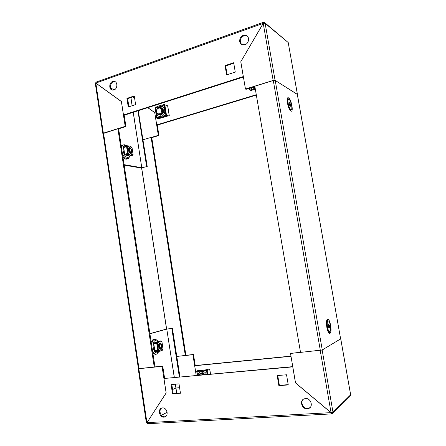 <?xml version="1.0" encoding="UTF-8"?>
<svg xmlns="http://www.w3.org/2000/svg" width="446" height="446" viewBox="0 0 446 446"><rect width="100%" height="100%" fill="white"/><g stroke="black" fill="none" stroke-linecap="round" stroke-linejoin="round"><path stroke-width="0.67" d="M128.838 148.351L128.437 148.613M129.78 152.984L130.265 152.989M130.327 152.967L130.539 152.816C129.702 152.51 129.128 151.634 128.827 150.196L129.479 148.161L130.555 148.579M125.058 154.193L125.159 154.834L127.372 154.439L125.287 155.035L129.875 155.944L130.756 155.693M127.372 154.439L128.242 154.506M126.034 146.388L123.96 146.996L126.112 146.232L126.185 146.784M123.966 147.392L123.96 146.996L124.016 147.381M127.272 153.602L127.238 154.244M127.316 146.349L126.067 145.953L127.127 145.675L127.539 146.132L127.628 146.723L127.199 146.628L128.231 153.374L124.785 154.188L128.231 153.374M125.114 154.901L125.008 154.21M129.669 147.593L129.217 147.604C127.461 147.938 128.682 153.19 130.566 153.424L130.996 153.413C132.746 153.084 131.559 147.866 129.669 147.593M129.095 147.648L130.684 148.669M131.626 151.751L130.873 153.441M131.475 155.163L129.898 154.968L131.475 155.163L131.47 154.333L132.674 154.846L132.267 155.565L130.438 155.632L130.951 155.18M129.708 154.149L129.898 154.968M128.665 153.463L128.348 154.784L127.461 155.035L127.417 154.745L128.303 154.489L128.415 153.535M126.14 146.238L127.082 145.976L127.361 146.662M132.629 154.578L133.081 154.4L131.977 147.682L131.553 147.587L131.464 147.002L130.433 147.046L130.087 146.143L128.509 145.914L128.604 146.589M131.38 154.489L131.726 154.656L131.325 155.375L130.438 155.632M133.003 154.344L132.579 154.26L132.674 154.846M128.755 145.842L128.766 146.673L127.539 146.132M128.755 154.054L129.797 153.993L130.148 154.896M124.579 154.165L123.754 147.453L124.551 154.165L125.019 154.294M123.754 147.453L127.199 146.628M130.271 146.862L130.115 146.344M130.182 146.36L131.464 147.002M127.205 145.691L128.504 146.344M129.714 154.249L129.312 154.974L127.461 155.035M159.356 343.715L158.854 343.95M159.3 348.571L159.835 348.683M155.141 350.857L155.225 351.37L158.704 350.952M157.538 351.275L155.347 351.52L155.091 350.863M156.156 342.255L154.032 342.902L156.217 342.639L156.362 343.442M156.145 342.851L153.959 343.119L154.054 343.732M157.438 350.578L157.416 351.119M158.809 341.524L157.856 341.736M157.293 342.361L156.217 342.639M153.998 343.738L153.903 343.102M159.713 343.058C157.717 343.504 158.475 349.636 160.482 349.235L160.66 349.196C162.645 348.705 161.87 342.628 159.874 343.024L159.713 343.058M161.497 347.573L160.348 349.24M159.746 343.052L161.19 344.412M159.885 350.361L160.287 351.097L161.547 350.679L161.58 349.709L162.667 349.67L162.316 350.327L161.53 350.578L161.77 349.965L161.463 349.842M158.575 351.236L158.614 350.355M158.492 351.264L157.555 351.37L157.6 351.677L158.609 351.56L158.865 350.272L154.617 350.762L153.575 343.938L157.778 343.175L157.07 341.998L156.133 342.115L156.184 342.422L157.115 342.311L157.516 343.208M162.963 348.872L161.892 341.909L161.491 342.032L161.396 341.413L160.37 342.049L159.824 341.212L158.564 341.597L158.648 342.433M160.136 341.519L160.231 341.948M162.968 348.923L162.573 349.051L162.667 349.67M160.086 341.184L158.826 341.569L158.787 342.534L157.683 342.556M154.868 350.89L153.781 343.799L157.778 343.175M158.96 350.896L160.002 350.227L160.287 351.097M161.892 341.909L161.474 341.909M160.242 341.72L159.891 341.14L158.993 341.469M158.96 341.257L160.789 340.867L161.396 341.413M156.133 342.115L157.979 341.72L158.592 342.272M159.874 350.595L159.517 351.253L158.709 351.515M157.555 351.37L158.704 351.041M252.04 88.932L251.628 89.1M252.603 89.858L255.335 89.172M251.89 87.505L255.006 87.288M255.19 88.33L252.085 89.183L255.173 88.23M249.219 88.336L249.398 89.373L250.903 90.493L252.62 89.969L251.533 88.826L251.901 88.419M249.704 89.384L249.425 89.495L249.838 89.774M249.682 89.289L251.8 88.358L252.085 89.183M251.962 90.17L251.555 90.789L251.795 90.22M249.398 89.373L249.147 89.601L251.555 90.789M250.931 90.488L251.472 90.716L251.41 90.343M251.533 88.826L251.761 89.501L252.62 89.969M202.3 372.644L201.536 372.951M199.312 371.078L198.949 371.234M199.262 371.546L198.955 371.267L199.34 371.25M204.29 370.849L204.664 370.804L204.497 371.1L204.123 370.832L204.028 370.225L199.245 370.676L199.178 371.596L197.227 371.473L197.416 370.743L199.992 370.163L199.791 370.576M206.403 370.576L206.448 369.896L207.418 369.461L206.403 370.576L208.131 369.946L206.944 370.002M204.72 370.18L204.179 370.23M200.103 373.586L202.356 372.644L205.277 374.54M199.786 373.754L202.216 372.633M206.598 374.423C205.45 372.315 203.844 371.295 201.776 371.367C199.758 371.68 198.526 372.956 198.08 375.192M199.245 370.676L204.028 370.225M204.58 371.05L204.168 370.163M197.21 371.245L196.736 371.496L197.227 371.473M207.418 369.461L204.842 370.046L204.658 370.782L207.134 370.487L209.391 369.466M206.872 370.509L209.43 369.45M199.267 370.804L198.816 371.328L199 370.593L199.992 370.163M162.712 108.423L162.115 108.205M159.952 115.007L160.582 115.213M160.097 118.251L166.319 116.545M167.072 116.244L167.646 116.005L165.89 115.603M164.189 116.005L163.799 116.099M159.205 117.644L158.927 117.761M160.627 107.681L162.701 108.406M160.326 107.581L162.177 107.982C164.468 110.697 164.078 113.072 161.006 115.113L158.185 114.421M159.796 106.605C154.361 108.094 155.955 118.201 161.335 116.3C166.821 114.856 165.187 104.637 159.796 106.605M162.221 105.819L161.898 105.039L157.432 106.46L157.209 107.397L155.548 107.653L155.771 107.196M168.85 115.982L165.622 115.274L166.018 115.954L167.083 116.311L165.773 115.324M159.055 117.114L158.653 117.437L159.049 118.106L160.131 118.452L158.653 118.909L157.566 118.564L157.17 117.895L158.96 117.069L159.389 117.9L163.866 116.517L164.033 115.581M157.271 107.397L157.154 106.717L157.488 106.806M155.158 107.932L155.548 107.659M157.165 117.889L156.719 118.09L157.349 118.368M159.233 117.85L163.71 116.467L163.933 115.531L165.622 115.28M168.984 116.021L166.464 115.157L165.622 115.274M165.282 105L164.1 104.503L163.983 104.977L164.825 104.855L167.657 105.858M163.983 104.972L162.171 105.819L161.898 105.039M159.908 118.519L159.735 119.032L160.097 118.463M158.726 118.881L159.735 119.032M158.971 118.809L159.618 118.976L159.568 118.625M158.804 117.488L160.131 118.452M167.083 116.311L165.589 116.774L164.518 116.417L164.122 115.748M162.483 105.446L162.701 104.988M160.56 115.213L158.481 114.527M143.06 139.754L151.122 137.379L151.74 137.541L185.904 355.345L176.789 356.477M151.122 137.379L185.324 355.562M103.032 133.577L117.906 128.738L118.642 128.927L154.957 366.841L154.26 367.097L117.906 128.738M154.26 367.097L138.394 368.591M340.621 338.888L322.263 349.982L300.52 352.39L254.828 86.245L273.292 80.514L275.21 80.419L297.365 94.48L340.621 338.888L297.298 94.335M199.061 375.103C200.115 373.865 201.352 373.754 202.768 374.768M203.811 374.673L200.956 373.369L198.604 375.142M200.293 373.514L201.341 373.196L204.296 374.629M200.522 373.402L201.425 373.157L204.396 374.618M200.667 373.347L201.804 372.99L204.87 374.579M200.984 373.196L201.887 372.951L204.97 374.568M201.224 373.096L203.437 372.917M201.453 372.99L203.014 372.761M152.933 353.583L155.771 354.425L156.83 353.934M155.431 339.306L153.435 339.155L151.105 341.625M175.317 384.196L175.908 388.02L172.585 389.536M149.906 333.781L166.782 329.12L174.252 377.344M149.889 333.636L165.789 329.248L172.407 328.289L171.805 328.457L179.342 376.887M176.727 393.244L175.395 384.19M174.336 377.338L166.782 329.12M166.865 329.103L171.805 328.457M179.599 387.708L175.986 388.003M172.407 328.289L179.961 376.831M153.937 343.325L153.831 343.782M328.156 320.925L328.011 320.969C326.149 321.521 327.838 332.175 329.717 331.668L329.884 331.612C331.718 330.915 330.018 320.429 328.156 320.925L327.108 321.075L326.623 321.711M328.975 328.178L328.384 326.567L328.356 324.677L328.919 324.404L329.505 326.009L329.533 327.894L328.975 328.178M328.005 331.261L328.808 331.768L329.717 331.668M328.379 326.143L329.505 326.009M328.897 327.966L329.533 327.894M131.57 151.891L130.572 152.816C128.76 151.3 128.398 149.745 129.496 148.156M130.918 152.805L130.55 152.822M130.26 148.451L130.962 148.953L131.704 151.372L130.851 152.315C129.201 150.72 129.006 149.432 130.26 148.451M129.39 151.785L128.788 149.828M128.353 149.209L129.251 148.278M130.65 152.833L129.373 152.532M130.578 152.827L129.686 152.894M128.409 148.741L128.939 148.323M129.329 151.696L129.256 152.37M129.803 152.348L129.563 152.699M130.076 152.593L129.401 152.56M161.697 408.079C158.241 410.058 160.649 417.244 164.624 416.787L165.555 416.592M162.534 407.906C166.832 407.371 169.045 415.488 164.97 416.91L163.944 417.144C159.607 417.629 157.477 409.478 161.58 408.118L162.534 407.906M303.392 399.215C299.941 402.002 303.174 408.943 307.723 408.452L309.998 407.644M305.504 398.501C310.539 397.899 313.594 406.122 309.117 408.302L307.272 408.831C302.159 409.383 299.233 401.06 303.787 398.98L305.504 398.501M332.788 413.275L350.11 396.243L350.662 394.911L340.711 338.837L322.157 350.049L332.978 412.21M331.523 412.6L331.746 413.871L332.376 413.676L332.984 412.21M146.561 422.624L147.375 423.583M340.744 338.804L350.662 394.782L333 412.193L331.055 412.634L295.52 382.841L290.513 353.449L300.498 352.24M196.218 375.359L194.707 365.765L195.27 365.53L290.965 356.109M194.707 365.765L290.998 356.298M185.898 355.311L193.492 354.492L195.236 365.547M185.469 355.507L192.923 354.704L196.184 375.365M193.492 354.492L192.923 354.704M290.513 353.449L322.157 350.049M147.871 423.65L146.968 422.657L166.174 392.982L163.95 378.498L292.749 366.874L295.481 382.897L331.016 412.689L331.746 413.866M146.968 422.657L331.071 412.634M171.097 384.552L179.002 383.883L180.452 393.221L172.53 393.829L171.097 384.552M286.538 374.779L288.261 384.931L278.878 385.651L277.183 375.571L286.538 374.779M171.805 384.497L173.199 393.517L180.413 392.959M277.73 375.526L279.38 385.327L288.211 384.647M163.95 378.498L292.76 366.634M138.394 368.558L138.806 368.697L146.924 422.618L146.321 422.501M166.163 392.92L147.029 422.557M166.129 392.937L162.049 366.361L138.806 368.697M164.591 378.23L162.729 366.105L154.784 366.902M162.049 366.361L162.729 366.105M278.878 385.651L279.38 385.327M172.53 393.829L173.199 393.517M161.402 347.741L160.527 348.605C158.72 347.295 158.52 345.65 159.913 343.66L161.062 344.273M160.527 348.605L160.504 348.605C159.757 348.577 159.244 347.886 158.971 346.531C158.821 345.009 159.127 344.056 159.891 343.665L160.019 343.637M160.337 344.044L161.402 344.747L161.642 347.194L160.961 348.103C159.378 347.189 159.172 345.834 160.337 344.044M159.122 347.172L158.943 345.355M158.631 344.602L159.774 343.71M160.248 348.588L158.954 347.98M160.181 348.571L159.216 348.454M158.793 344.083L159.456 343.704M158.62 346.559L158.614 346.904M159.172 347.322L158.938 347.947M159.495 347.986L159.177 348.276M159.707 348.248L159.016 348.07M247.201 36.048L243.856 35.78C239.987 38.211 239.262 41.132 241.682 44.539M244.904 44.762L242.15 44.756C238.326 43.541 239.167 36.617 243.299 35.373L246.159 35.396C249.927 36.683 249.002 43.574 244.904 44.762M115.062 81.646L113.401 81.757C110.134 82.722 109.387 88.754 112.364 90.075M113.953 89.958L112.342 90.07C108.74 89.534 108.997 82.555 112.654 81.479L114.327 81.367C117.906 81.953 117.599 88.927 113.953 89.958M263.658 23.281L263.497 22.378L264.439 22.406L265.136 23.337L275.087 80.341L297.404 94.396L288.211 42.532L297.449 94.441M95.845 82.532L95.55 83.246M264.891 22.779L288.233 42.548L265.136 23.337L263.173 23.382L240.773 61.782L243.293 76.567L123.486 114.99L121.418 101.515L95.851 83.073L96.135 82.109L263.313 22.339L263.173 23.382L95.851 83.073M157.282 125.092L158.927 135.517L151.751 137.624M147.76 107.664L154.729 112.621L158.319 135.35L151.272 137.424M134.631 98.337L132.691 96.96M158.927 135.517L158.319 135.35M256.35 95.087L157.321 125.103L156.708 124.919L154.756 112.57L147.827 107.648M132.757 96.938L134.62 98.259M256.283 94.708L156.708 124.919M95.327 83.575L96.029 83.201M103.349 133.148L95.823 83.129L121.384 101.571L125.192 126.369L103.349 133.148L102.831 133.46L103.043 133.649M118.458 128.883L125.923 126.564L124.178 115.196M125.192 126.369L125.923 126.564M235.265 72.085L226.618 74.906L225.057 65.612L233.682 62.73L235.265 72.085M128.253 106.995L126.926 98.393L134.257 95.94L135.606 104.598L128.253 106.995M233.771 63.243L225.648 65.952L227.125 74.738M134.33 96.414L127.656 98.644L128.911 106.784M243.416 77.03L124.217 115.207L123.486 114.99M240.773 61.782L263.229 23.415L273.164 80.436L275.087 80.341M240.823 61.816L245.462 89.033L273.164 80.436M245.462 89.033L246.019 89.328L254.889 86.58M126.926 98.393L127.656 98.644M225.057 65.612L225.648 65.952M289.621 109.443L290.363 109.761L291.216 109.521C292.883 109.331 290.931 100.294 289.03 99.402L288.584 99.319C286.901 99.497 288.908 108.673 290.798 109.448L291.216 109.521M289.872 105.886L289.253 104.052L289.292 102.586L289.95 102.965L290.569 104.793L290.53 106.254L289.872 105.886M288.584 99.319L287.241 100.239M289.276 103.16L289.95 102.965M289.599 105.072L290.569 104.793M124.111 144.772L121.217 145.809M122.951 157.165L125.923 159.306L128.342 158.458M133.203 112.331L141.778 167.713L124.094 164.658M138.288 110.703L147.225 166.536L140.83 167.969L124.166 165.109M141.778 167.713L133.276 112.308M147.225 166.536L141.861 167.707M137.948 110.809L146.6 166.425M124.847 154.244L125.097 154.79M161.614 110.162C162.322 113.841 157.053 115.475 156.602 111.74C155.888 108.088 161.14 106.416 161.614 110.162M156.423 111.991C156.931 114.014 158.101 114.845 159.947 114.488C161.725 113.719 162.545 112.258 162.394 110.117C161.881 108.088 160.705 107.257 158.86 107.625C157.087 108.406 156.273 109.861 156.423 111.991M160.711 107.72C161.848 108.066 162.55 108.913 162.812 110.257C162.963 112.403 162.143 113.858 160.365 114.628L158.57 114.55M160.967 107.798L162.901 110.29C163.052 112.431 162.232 113.886 160.454 114.661L158.821 114.639M161.218 107.899C162.355 108.244 163.052 109.086 163.32 110.435C163.465 112.57 162.651 114.025 160.872 114.795L159.038 114.694M161.474 107.977L163.403 110.463C163.554 112.604 162.74 114.059 160.961 114.828L159.334 114.806M161.424 114.951L159.545 114.862M161.725 108.077L163.247 109.153M161.106 115.079L159.841 114.973M161.982 108.155L163.063 108.852M126.586 146.673L127.623 153.424M128.348 154.784L129.312 154.974M131.325 155.375L132.267 155.565M157.371 343.303L158.458 350.405M156.752 343.42L157.845 350.528M160.789 340.867L159.891 341.14M157.979 341.72L157.07 341.998M248.946 88.419L249.13 89.512M251.232 90.393L251.288 90.716M250.039 90.031L251.761 89.501M196.965 371.507L197.556 375.237M207.134 374.372L206.531 370.609M210.467 374.071L209.726 369.411M207.741 374.317L207.134 370.487M206.448 369.896L204.842 370.046M199 370.593L197.416 370.743M155.303 107.737L156.92 117.967M165.873 115.196L164.234 104.894M159.389 118.681L159.434 118.982M169.268 115.949L167.635 105.724M166.464 115.157L164.825 104.855M157.566 118.564L159.049 118.106M164.518 116.417L166.018 115.954M141.599 167.975L166.553 329.087M166.631 329.07L141.677 167.964M138.985 368.63L103.539 133.192M288.991 99.386L288.411 98.85C287.832 98.538 287.447 98.884 287.263 99.887C287.269 103.411 288.116 106.689 289.805 109.727M288.573 97.891C285.552 95.795 288.016 109.828 290.892 111.071C293.83 112.91 291.433 99.307 288.573 97.891M290.424 110.29L291.539 109.242M330.118 331.406L329.488 332.415L328.167 331.59L327.046 328.278C326.807 327.782 326.232 323.216 326.684 321.36L327.358 320.289L328.618 321.081M327.531 319.33C329.956 317.875 332.499 332.276 329.984 333.301C327.548 335.007 324.939 320.122 327.531 319.33M275.21 80.419L322.263 349.982M273.292 80.514L320.328 350.4M158.715 351.52L157.338 352.697C153.19 354.408 151.205 341.396 155.464 340.46L158.107 341.658M151.607 344.897C151.919 341.848 152.894 340.008 154.533 339.378L155.816 339.384L158.43 341.569M159.205 351.359L156.769 353.957C155.091 354.38 153.664 353.293 152.493 350.701M167.122 412.255L161.335 415.226M175.841 388.053L176.649 393.249M161.391 415.293L167.133 412.338M320.222 350.467L331.055 412.634M290.207 110.129L290.179 110.424M114.55 89.685L110.825 88.364M110.876 88.47L114.455 89.741M130.851 97.579L132.111 105.741M132.189 105.713L130.923 97.551M129.663 155.899C129.178 157.037 128.426 157.527 127.411 157.366C123.024 156.802 121.139 144.443 125.627 145.736L126.168 145.92M130.031 155.899L128.632 158.258L126.87 158.687C125.097 158.224 123.62 156.568 122.427 153.725M121.585 148.211C121.925 145.836 122.895 144.694 124.501 144.788L124.746 144.827M132.055 147.738L133.075 154.377M124.551 154.165L123.564 147.687M161.954 341.881L163.035 348.883M154.617 350.762L153.575 343.938M159.517 351.253L158.642 351.543M162.316 350.327L161.53 350.584M249.119 89.54L248.924 88.425M197.327 375.259L196.736 371.496M209.787 369.377L210.534 374.066M156.719 118.09L155.102 107.865M167.707 105.797L169.335 115.993M162.606 104.983L164.1 104.503M155.676 107.191L157.154 106.717M103.02 133.505L138.399 368.625M164.97 416.91L165.472 416.648M309.117 408.302L309.569 407.923M147.693 423.7L331.651 413.905M138.221 368.686L146.327 422.557M95.316 83.48L102.831 133.46M114.327 81.367L115.051 81.64M246.159 35.396L246.71 35.803M124.813 144.833L124.501 144.788M124.975 144.872L126.692 145.77"/></g></svg>
